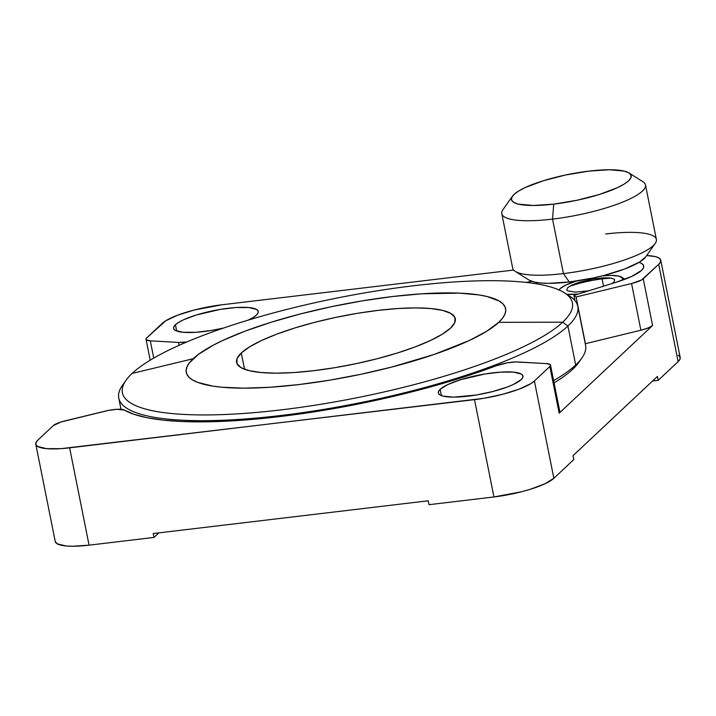 <?xml version="1.0" encoding="UTF-8"?>
<svg xmlns="http://www.w3.org/2000/svg" width="716" height="716" viewBox="0 0 716 716"><rect width="100%" height="100%" fill="white"/><g stroke="black" fill="none" stroke-linecap="round" stroke-linejoin="round"><path stroke-width="1.07" d="M440.143 389.325A43.148 9.559 168.7 0 1 485.985 373.824A43.148 9.559 168.7 0 1 522.94 376.052A43.148 9.559 168.7 0 1 521.114 379.686L522.761 377.502L522.787 375.587L521.203 374.012L513.462 372.123L500.717 372.123L484.92 374.003L460.791 379.659L447.983 384.492L440.143 389.325L438.496 391.509L438.469 393.424L440.063 394.99L443.213 396.163L453.658 397.129L476.337 395.008L492.787 391.527L507.393 386.98L513.283 384.519L521.114 379.686A43.148 9.559 168.7 0 1 475.272 395.178A43.148 9.559 168.7 0 1 438.317 392.959A43.148 9.559 168.7 0 1 440.143 389.325L441.396 395.608L440.143 389.325M175.438 324.733A43.148 9.559 168.7 0 1 221.28 309.24A43.148 9.559 168.7 0 1 258.234 311.46A43.148 9.559 168.7 0 1 256.409 315.094A43.148 9.559 168.7 0 1 247.996 320.195L253.213 317.457L256.409 315.094L258.055 312.91L258.091 310.995L256.498 309.419L248.756 307.531L236.011 307.531L220.215 309.41L196.086 315.067L183.278 319.9L178.642 322.361L175.438 324.733L176.691 331.025L175.438 324.733L173.791 326.917L173.764 328.832L175.357 330.398L183.099 332.287L195.835 332.296L211.632 330.416L223.526 328.053A43.148 9.559 168.7 0 1 173.612 328.367A43.148 9.559 168.7 0 1 175.438 324.733M639.003 262.369A52.912 11.724 168.7 0 1 643.729 265.949A52.912 11.724 168.7 0 1 616.172 282.256L631.888 276.331L641.5 270.406L643.514 267.73L643.55 265.385L641.599 263.452L639.003 262.369M570.079 283.241L569.811 281.916M531.755 281.334A16.28 3.607 168.7 0 1 526.188 282.408L531.755 281.334M537 283.903L536.732 282.525M178.526 342.445L179.098 345.309L178.526 342.445L150.297 340.825L178.526 342.445A16.28 3.607 168.7 0 0 186.786 341.962L178.526 342.445M153.743 358.09L150.297 340.825A16.28 3.607 168.7 0 1 146.028 339.295A16.28 3.607 168.7 0 1 146.717 337.916L162.147 323.435A48.849 10.821 168.7 0 1 222.058 304.765L513.667 270.048L222.058 304.765L194.215 310.028L177.693 315.174L165.772 320.75L146.717 337.916L146.019 338.999L146.422 339.876L150.297 340.825L153.743 358.09M53.297 425.608A16.28 3.607 168.7 0 1 64.995 420.892L105.395 411.091A16.28 3.607 168.7 0 1 124.289 410.044L134.169 414.367L147.272 417.759L163.409 420.158L182.338 421.527L203.765 421.858L227.375 421.133L279.688 416.596L336.117 408.192L393.281 396.413L447.733 381.986L472.909 374.038L496.215 365.769A238.124 52.751 168.7 0 1 124.289 410.044L117.021 409.292L108.376 410.438L61.093 421.966L53.297 425.608L37.867 440.098L53.297 425.608M35.8 444.215L55.248 541.52A48.849 10.821 -11.3 0 0 89.07 545.162L69.631 447.849A48.849 10.821 168.7 0 1 35.8 444.215A48.849 10.821 168.7 0 1 37.867 440.098L35.997 442.569L35.97 444.734L37.769 446.515L46.531 448.655L60.958 448.663L474.502 399.644L493.942 496.958A48.849 10.821 -11.3 0 0 553.853 478.297L534.404 380.984L549.843 366.494L559.169 413.204A16.28 3.607 -11.3 0 0 559.858 411.834L550.523 365.124A16.28 3.607 168.7 0 1 549.843 366.494L559.169 413.204L652.589 325.512L643.254 278.801A16.28 3.607 168.7 0 1 631.557 283.527L576.085 296.979L585.411 343.689L640.892 330.237L631.557 283.527L640.892 330.237A16.28 3.607 -11.3 0 0 652.589 325.512L643.254 278.801L658.693 264.32L678.133 361.625A48.849 10.821 -11.3 0 0 680.2 357.508L660.752 260.203A48.849 10.821 168.7 0 1 658.693 264.32L678.133 361.625L658.201 380.339L652.562 381.01L658.201 380.339L657.422 376.446L658.201 380.339L678.133 361.625L680.003 359.155L680.03 356.989L678.231 355.208M496.215 365.769A16.28 3.607 168.7 0 1 518.026 361.974L546.263 363.594L515.78 361.938L507.411 362.815L496.215 365.769M55.239 541.484L57.217 543.829L65.979 545.968L72.602 546.245L89.07 545.162L154.003 537.43L158.871 532.865L154.003 537.43L153.224 533.536L428.24 500.797L429.009 504.69L493.942 496.958L429.009 504.69L428.24 500.797L153.224 533.536L154.003 537.43L89.07 545.162L69.631 447.849L483.712 398.329L502.337 394.391L518.867 389.244L530.78 383.669L534.404 380.984A48.849 10.821 168.7 0 1 474.502 399.644L493.942 496.958L521.785 491.704L530.475 489.234L544.974 483.765L553.853 478.297L573.784 459.582L573.006 455.689L657.422 376.446L573.006 455.689L573.784 459.582L553.853 478.297L534.404 380.984L549.843 366.494L550.532 365.42L550.139 364.542L546.263 363.594A16.28 3.607 168.7 0 1 550.523 365.124M559.473 411.244L559.867 412.13L559.169 413.204L652.589 325.512L648.204 327.955L640.892 330.237L585.411 343.689L576.085 296.979A238.124 52.751 -11.3 0 0 573.946 295.413A238.124 52.751 168.7 0 1 576.085 296.979L631.557 283.527L641.527 280.01L658.693 264.32L660.555 261.841L660.591 259.675L658.783 257.894L655.212 256.579L646.682 255.549A48.849 10.821 168.7 0 1 660.752 260.203M575.002 300.675L573.946 295.413L616.172 282.256M241.292 352.988A111.535 24.711 168.7 0 1 359.79 312.937A111.535 24.711 168.7 0 1 455.313 318.674A111.535 24.711 168.7 0 1 450.597 328.071L454.857 322.424L454.929 317.474L450.812 313.42L442.667 310.395L430.799 308.533L415.674 307.898L397.872 308.524L378.075 310.377L357.033 313.384L335.571 317.439L314.512 322.379L294.661 328.017L276.779 334.139L261.546 340.503L249.571 346.866L241.292 352.988L237.032 358.635L236.96 363.585L241.077 367.648L249.222 370.664L261.089 372.526L276.215 373.161L294.016 372.544L313.814 370.691L334.855 367.675L356.317 363.621L377.377 358.68L397.228 353.042L415.11 346.929L430.343 340.556L442.318 334.193L450.597 328.071A111.535 24.711 168.7 0 1 332.099 368.131A111.535 24.711 168.7 0 1 236.575 362.385A111.535 24.711 168.7 0 1 241.292 352.988L244.541 369.25L241.292 352.988M562.713 322.182L498.73 322.343A162.818 36.069 168.7 0 1 299.046 384.555A162.818 36.069 168.7 0 1 193.159 358.716L132.084 373.448A229.46 50.836 -11.3 0 0 281.307 409.856A229.46 50.836 -11.3 0 0 562.713 322.182A229.46 50.836 168.7 0 1 293.56 408.308A229.46 50.836 168.7 0 1 126.016 380.277A229.46 50.836 168.7 0 1 132.084 373.448A229.46 50.836 168.7 0 1 350.151 295.502A229.46 50.836 168.7 0 1 564.262 292.701A229.46 50.836 168.7 0 1 562.713 322.182L567.904 326.057L562.713 322.182A229.46 50.836 -11.3 0 0 413.499 285.774A229.46 50.836 -11.3 0 0 132.084 373.448L193.159 358.716A162.818 36.069 168.7 0 1 392.842 296.505A162.818 36.069 168.7 0 1 498.73 322.343L562.713 322.182M126.016 380.277L122.454 385.315A234.051 51.856 -11.3 0 0 293.354 413.92A234.051 51.856 -11.3 0 0 567.904 326.057A234.051 51.856 168.7 0 1 319.229 410.125A234.051 51.856 168.7 0 1 118.766 398.069A234.051 51.856 168.7 0 1 124.45 382.756M554.077 382.872A229.979 50.952 -11.3 0 0 572.639 369.331A229.979 50.952 -11.3 0 0 578.725 362.493L581.875 358.018A234.051 51.856 168.7 0 1 575.682 364.981L567.904 326.057L575.682 364.981A234.051 51.856 168.7 0 1 553.62 380.626A234.051 51.856 -11.3 0 0 575.682 364.981L572.639 369.331L575.682 364.981A234.051 51.856 -11.3 0 0 585.572 345.273L577.794 306.35A234.051 51.856 168.7 0 1 567.904 326.057A234.051 51.856 -11.3 0 0 569.48 295.994L564.262 292.701M566.66 294.392A234.051 51.856 168.7 0 1 577.794 306.35M498.73 322.343L486.638 331.284L469.15 340.574L434.29 354.402L391.831 367.031L361.079 374.244L329.754 380.16L299.046 384.555L270.138 387.258L244.147 388.161L222.067 387.24L212.768 386.103L198.09 382.523L192.855 380.115L189.096 377.323L186.84 374.182L186.124 370.718L186.948 366.959L189.301 362.949L198.493 354.313L213.359 345.157L222.739 340.485L244.97 331.195L271.078 322.263L300.058 314.029L330.81 306.815L362.135 300.899L392.842 296.505L421.751 293.802L459.332 293.13L479.12 294.956L487.14 296.54L499.034 300.944L502.793 303.736L505.048 306.878L505.765 310.341L504.941 314.1L502.587 318.11L498.73 322.343M645.823 256.758L639.621 262.002L624.728 268.965L604.071 275.409L592.535 278.112L569.274 281.979L563.42 273.601A73.265 16.235 -11.3 0 0 656.375 239.43L645.492 184.943A73.265 16.235 168.7 0 1 552.537 219.114L563.42 273.601L569.274 281.979A61.057 13.523 -11.3 0 0 645.769 256.829L655.221 243.431A73.265 16.235 168.7 0 1 563.42 273.601A73.265 16.235 168.7 0 1 515.278 271.391L529.16 280.135A61.057 13.523 -11.3 0 0 569.274 281.979L548.689 283.33L540.41 282.981L533.912 281.97L529.124 280.117M605.638 233.98A73.265 16.235 168.7 0 1 655.221 243.431M512.396 196.256A61.057 13.523 168.7 0 1 588.892 171.115L565.631 174.981L543.229 180.772L525.105 187.601L518.545 191.091L514.016 194.439L511.68 197.535L511.645 200.238L513.9 202.467L518.357 204.123L533.134 205.483L553.719 204.132A61.057 13.523 168.7 0 1 512.396 196.256L502.945 209.663A73.265 16.235 -11.3 0 0 552.537 219.114A73.265 16.235 -11.3 0 0 623.869 201.608A73.265 16.235 -11.3 0 0 642.887 181.703L629.015 172.959A61.057 13.523 168.7 0 1 613.165 189.543A61.057 13.523 168.7 0 1 553.719 204.132L552.537 219.114L553.719 204.132L576.98 200.265L599.382 194.475L617.505 187.637L624.066 184.155L628.603 180.799L630.93 177.711L630.966 174.999L628.711 172.78L624.254 171.124L609.477 169.755L588.892 171.115A61.057 13.523 168.7 0 1 629.015 172.959M512.683 268.151A73.265 16.235 -11.3 0 0 563.42 273.601L552.537 219.114A73.265 16.235 168.7 0 1 501.791 213.654L512.683 268.151M602.084 278.918L601.395 277.942L602.084 278.918A36.632 8.118 168.7 0 1 611.428 278.166A36.632 8.118 -11.3 0 0 602.084 278.918L603.534 286.194L602.084 278.918A36.632 8.118 -11.3 0 0 569.059 286.633A36.632 8.118 168.7 0 1 602.084 278.918M602.102 275.911A32.56 7.214 168.7 0 1 621.524 277.11A32.56 7.214 168.7 0 1 622.222 280.251L622.571 278.202L618.991 276.134L611.106 275.4L602.102 275.911M574.724 299.324A36.632 8.118 168.7 0 1 573.811 299.377A36.632 8.118 -11.3 0 0 574.724 299.324M559.062 289.971A32.56 7.214 168.7 0 1 559.33 289.541A32.56 7.214 168.7 0 1 576.81 280.958L566.105 284.923L560.198 288.566L558.954 290.213M566.866 294.348L578.286 294.061A32.56 7.214 168.7 0 1 566.866 294.348M588.543 290.866L575.395 292.11L567.663 290.902L566.759 290.007L567.707 287.671L572.173 284.923L579.459 282.176L593.188 278.954L602.183 277.88L609.432 277.889L613.836 278.963L614.74 279.858L613.791 282.185L611.858 283.608M146.037 339.321L150.208 360.184M118.766 398.069L121.004 409.301M624.925 279.249L621.542 277.119"/></g></svg>
